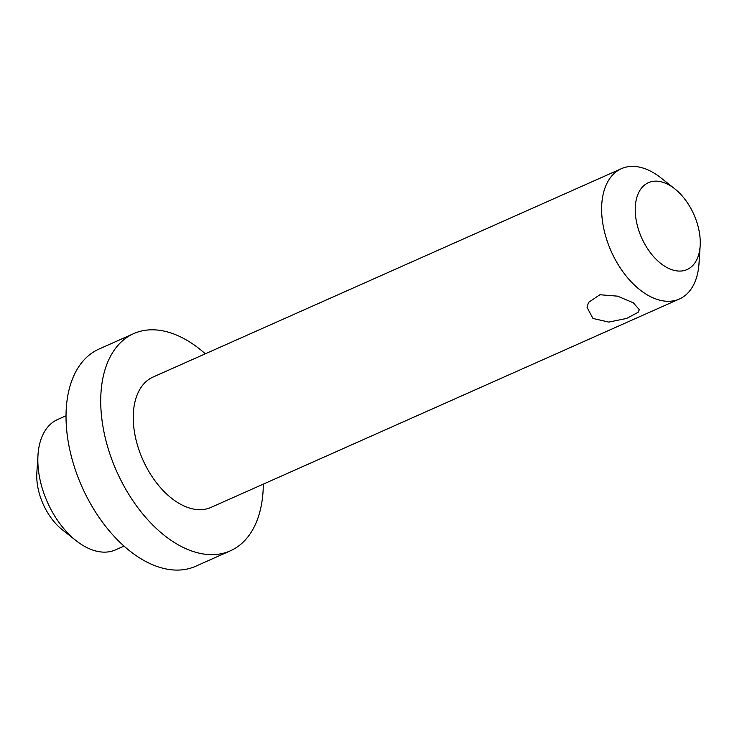 <?xml version="1.0" encoding="UTF-8"?>
<svg xmlns="http://www.w3.org/2000/svg" width="737" height="737" viewBox="0 0 737 737"><rect width="100%" height="100%" fill="white"/><g stroke="black" fill="none" stroke-linecap="round" stroke-linejoin="round"><path stroke-width="1.11" d="M638.085 312.322L639.338 309.697L633.304 302.806L617.597 296.154L599.9 294.745L588.448 302.456L587.085 307.504L592.953 318.458L608.78 322.087L626.69 318.412L638.085 312.322M700.15 245.909L699.008 263.524A71.323 42.921 -114 0 1 691.905 287.817A71.323 42.921 -114 0 1 679.385 299.001L211.012 507.397A71.323 42.921 -114 0 1 149.003 471.717A71.323 42.921 -114 0 1 140.509 388.242A71.323 42.921 -114 0 1 153.02 377.068L621.402 168.672A71.323 42.921 -114 0 1 660.886 177.847L674.733 188.792A47.546 28.614 -114 0 1 700.15 245.909A47.546 28.614 -114 0 1 695.415 262.105A47.546 28.614 -114 0 1 650.67 253.077A47.546 28.614 -114 0 1 640.066 190.128A47.546 28.614 -114 0 1 674.733 188.792M679.385 299.001A71.323 42.921 -114 0 1 617.385 263.321A71.323 42.921 -114 0 1 608.891 179.846A71.323 42.921 -114 0 1 621.402 168.672M124.028 546.099L115.598 549.848A71.323 42.921 -114 0 1 76.114 540.672L62.267 529.728A47.546 28.614 -114 0 1 36.85 472.61L37.992 454.996A71.323 42.921 -114 0 1 45.095 430.694A71.323 42.921 -114 0 1 57.615 419.519L66.035 415.769M76.114 540.672A71.323 42.921 -114 0 1 37.992 454.996M263.302 484.126A118.869 71.535 -114 0 1 251.197 532.206A118.869 71.535 -114 0 1 230.34 550.834L195.646 566.274A118.869 71.535 -114 0 1 92.3 506.807A118.869 71.535 -114 0 1 78.14 367.689A118.869 71.535 -114 0 1 98.998 349.062L133.692 333.621A118.869 71.535 -114 0 1 205.31 353.806M230.34 550.834A118.869 71.535 -114 0 1 126.994 491.367A118.869 71.535 -114 0 1 112.835 352.249A118.869 71.535 -114 0 1 133.692 333.621"/></g></svg>
